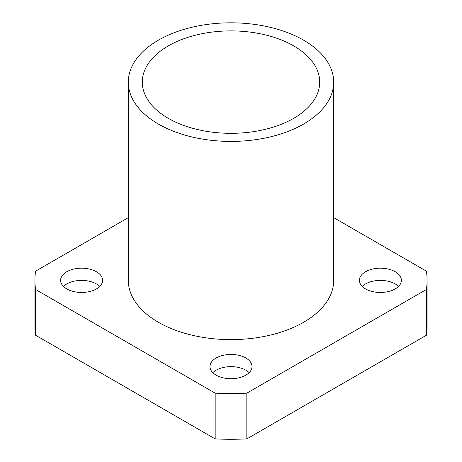 <?xml version="1.0" encoding="UTF-8"?>
<svg xmlns="http://www.w3.org/2000/svg" width="462" height="462" viewBox="0 0 462 462"><rect width="100%" height="100%" fill="white"/><g stroke="black" fill="none" stroke-linecap="round" stroke-linejoin="round"><path stroke-width="0.69" d="M293.722 45.9A88.698 51.213 0 0 0 197.055 34.8A88.698 51.213 0 0 0 142.302 82.109A88.698 51.213 0 0 0 168.278 118.324A88.698 51.213 0 0 0 264.945 129.424A88.698 51.213 0 0 0 319.698 82.109A88.698 51.213 0 0 0 293.722 45.9M362.231 286.423A21.009 12.127 180 0 1 395.247 283.945A21.009 12.127 180 0 1 398.55 286.423M395.247 271.748A21.009 12.127 0 0 0 372.349 269.121A21.009 12.127 0 0 0 359.384 280.324A21.009 12.127 0 0 0 365.534 288.9A21.009 12.127 0 0 0 388.432 291.534A21.009 12.127 0 0 0 401.397 280.324A21.009 12.127 0 0 0 395.247 271.748M63.45 286.423A21.009 12.127 180 0 1 96.466 283.945A21.009 12.127 180 0 1 99.769 286.423M96.466 271.748A21.009 12.127 0 0 0 73.568 269.121A21.009 12.127 0 0 0 60.603 280.324A21.009 12.127 0 0 0 66.753 288.9A21.009 12.127 0 0 0 89.651 291.534A21.009 12.127 0 0 0 102.616 280.324A21.009 12.127 0 0 0 96.466 271.748M212.843 372.672A21.009 12.127 180 0 1 245.853 370.195A21.009 12.127 180 0 1 249.157 372.672M245.853 357.998A21.009 12.127 0 0 0 222.961 355.37A21.009 12.127 0 0 0 209.991 366.574A21.009 12.127 0 0 0 216.147 375.15A21.009 12.127 0 0 0 239.039 377.783A21.009 12.127 0 0 0 252.009 366.574A21.009 12.127 0 0 0 245.853 357.998M128.292 82.109L128.292 280.324A102.708 59.298 0 0 0 158.374 322.257A102.708 59.298 0 0 0 270.305 335.106A102.708 59.298 0 0 0 333.708 280.324L333.708 82.109A102.708 59.298 0 0 0 303.626 40.182A102.708 59.298 0 0 0 191.695 27.327A102.708 59.298 0 0 0 128.292 82.109A102.708 59.298 0 0 0 158.374 124.041A102.708 59.298 0 0 0 270.305 136.896A102.708 59.298 0 0 0 333.708 82.109M128.292 217.648L35.562 271.182A196.073 113.202 0 0 0 34.927 280.324A196.073 113.202 0 0 0 35.562 289.466L35.562 335.21L215.165 438.9L215.165 393.156A196.073 113.202 0 0 0 246.835 393.156L246.835 438.9L426.438 335.21L426.438 289.466A196.073 113.202 0 0 0 427.073 280.324A196.073 113.202 0 0 0 426.438 271.182L333.708 217.648M34.927 280.324L34.927 326.068A196.073 113.202 0 0 0 35.562 335.21M215.165 438.9A196.073 113.202 0 0 0 246.835 438.9M426.438 335.21A196.073 113.202 0 0 0 427.073 326.068L427.073 280.324M35.562 289.466L215.165 393.156M246.835 393.156L426.438 289.466"/></g></svg>
